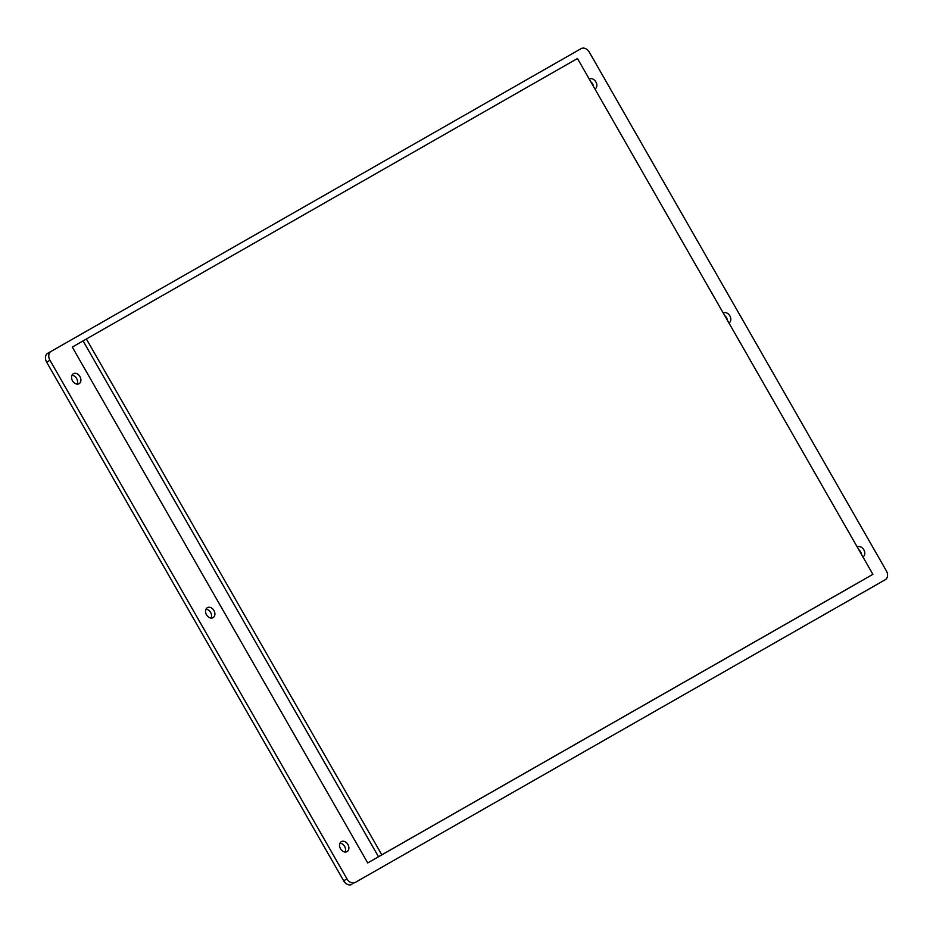 <?xml version="1.0" encoding="UTF-8"?>
<svg xmlns="http://www.w3.org/2000/svg" width="933" height="933" viewBox="0 0 933 933"><rect width="100%" height="100%" fill="white"/><g stroke="black" fill="none" stroke-linecap="round" stroke-linejoin="round"><path stroke-width="1.4" d="M79.083 383.685A5.738 4.28 -119.9 0 1 72.517 380.827A5.738 4.28 -119.9 0 1 73.38 373.725A5.738 4.28 -119.9 0 1 79.946 376.57A5.738 4.28 -119.9 0 1 79.095 383.673A5.738 4.28 -119.9 0 1 79.083 383.685M77.136 384.104A5.738 4.28 60.1 0 0 76.623 378.483A5.738 4.28 60.1 0 0 72.016 375.206M862.99 556.919A5.738 4.28 -119.9 0 1 862.943 556.954L862.99 556.919A5.738 4.28 -119.9 0 0 863.841 549.817A5.738 4.28 -119.9 0 0 857.275 546.971A5.738 4.28 -119.9 0 1 857.275 546.971M861.439 554.33A5.738 4.28 60.1 0 0 858.745 549.63M213.074 617.646A5.738 4.28 -119.9 0 1 206.508 614.789A5.738 4.28 -119.9 0 1 207.371 607.686A5.738 4.28 -119.9 0 1 213.937 610.532A5.738 4.28 -119.9 0 1 213.086 617.634A5.738 4.28 -119.9 0 1 213.074 617.646M211.126 618.066A5.738 4.28 60.1 0 0 210.613 612.433A5.738 4.28 60.1 0 0 206.006 609.167M589.259 79.083A5.738 4.28 -119.9 0 1 589.294 79.06A5.738 4.28 -119.9 0 1 595.86 81.894A5.738 4.28 -119.9 0 1 595.009 89.008A5.738 4.28 -119.9 0 1 594.962 89.032M593.458 86.419A5.738 4.28 60.1 0 0 590.764 81.719M723.25 313.033A5.738 4.28 -119.9 0 1 723.285 313.01A5.738 4.28 -119.9 0 1 729.851 315.855A5.738 4.28 -119.9 0 1 729 322.958A5.738 4.28 -119.9 0 1 729 322.97A5.738 4.28 -119.9 0 1 728.953 322.993M727.448 320.369A5.738 4.28 60.1 0 0 724.754 315.669M347.064 851.596A5.738 4.28 -119.9 0 1 340.498 848.75A5.738 4.28 -119.9 0 1 341.35 841.648A5.738 4.28 -119.9 0 1 347.916 844.493A5.738 4.28 -119.9 0 1 347.076 851.596A5.738 4.28 -119.9 0 1 347.064 851.596M345.117 852.027A5.738 4.28 60.1 0 0 344.604 846.394A5.738 4.28 60.1 0 0 339.997 843.129M47.723 353.304L581.119 48.633A7.172 5.341 -119.9 0 1 589.329 52.201L886.35 570.833A7.172 5.341 -119.9 0 1 885.277 579.696A7.172 5.341 -119.9 0 1 885.277 579.708L881.953 581.609A7.172 5.341 60.1 0 0 881.965 581.609A7.172 5.341 60.1 0 0 881.977 581.597L355.193 882.466A7.172 5.341 -119.9 0 1 346.983 878.898L343.671 880.799L46.65 362.167L49.962 360.266A7.172 5.341 -119.9 0 1 51.035 351.391A7.172 5.341 -119.9 0 1 51.047 351.391L47.723 353.292A7.172 5.341 60.1 0 0 47.723 353.304A7.172 5.341 60.1 0 0 46.65 362.167M49.962 360.266L346.983 878.898M355.193 882.466L881.965 581.609M343.671 880.799A7.172 5.341 60.1 0 0 351.881 884.367M858.803 582.437L367.719 862.92L72.296 347.099L83.072 340.907L378.495 856.739L858.803 582.437M872.891 574.331L577.48 58.511L86.384 338.994L381.807 854.826L872.891 574.331L367.719 862.92M86.384 338.994L83.072 340.907L378.495 856.739L381.807 854.826"/></g></svg>
